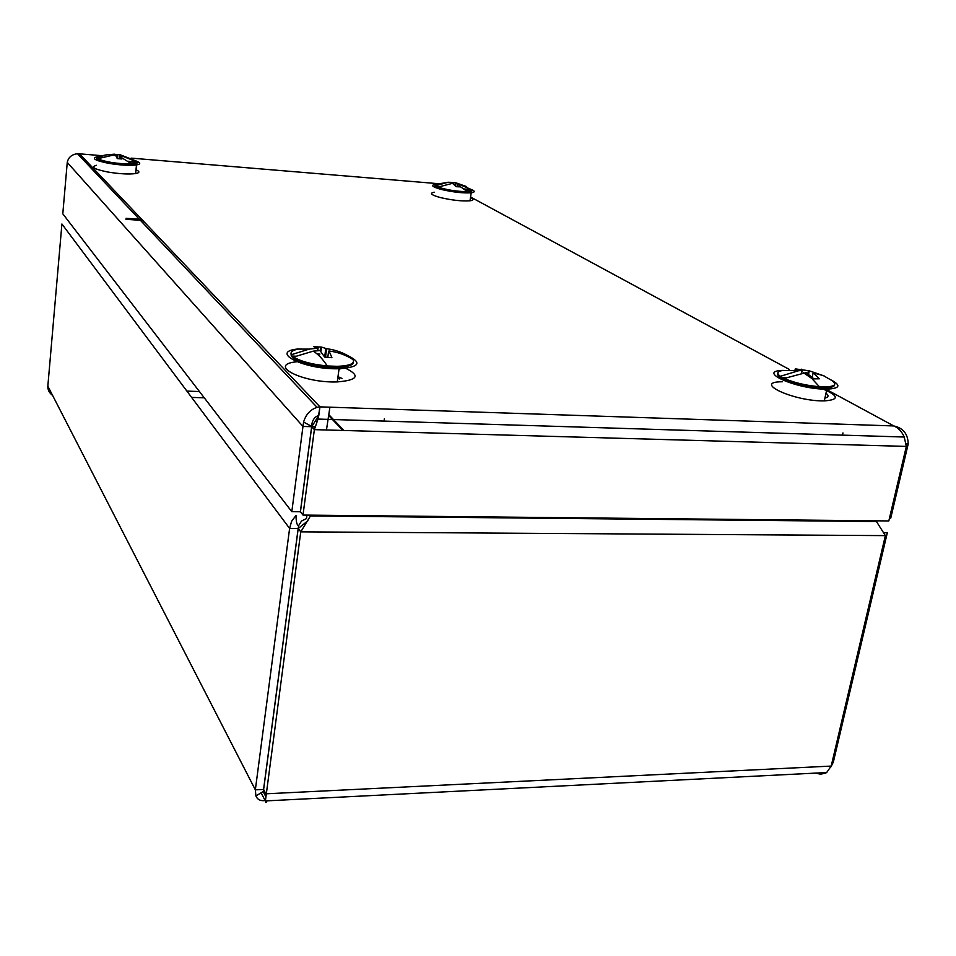 <?xml version="1.0" encoding="UTF-8"?>
<svg xmlns="http://www.w3.org/2000/svg" width="956" height="956" viewBox="0 0 956 956"><rect width="100%" height="100%" fill="white"/><g stroke="black" fill="none" stroke-linecap="round" stroke-linejoin="round"><path stroke-width="1.43" d="M824.92 398.09C828.637 397.134 828.983 395.521 825.984 393.239C828.983 395.521 828.637 397.134 824.92 398.09M337.994 376.664L342.021 378.504M906.109 443.919L908.2 443.978C907.985 433.988 903.193 427.977 893.812 425.946C898.437 427.93 901.902 431.61 904.209 437.012L906.336 446.416L314.369 429.638L318.001 419.075L319.937 406.862L317.105 407.364C310.413 409.455 305.908 414.342 303.59 422.038L302.98 426.448L311.656 426.699L300.375 511.771L291.807 511.675L62.797 213.821L67.255 162.412C68.378 157.298 71.784 154.406 77.484 153.737L79.503 153.832L319.937 406.862L893.812 425.946L826.761 389.678M906.336 446.416L888.817 520.948L302.992 515.069L314.369 429.638L311.716 426.711L318.79 415.478L319.937 406.862M315.54 426.83L311.716 426.711L300.435 511.783L302.992 515.069M318.814 415.478L317.583 415.872C313.891 417.629 311.907 421.142 311.644 426.412L311.656 426.699M79.336 155.685L79.503 153.832L101.252 155.637M67.255 162.412L302.98 426.448L291.807 511.675M126.061 218.291L141.811 219.402M908.2 443.978L890.753 518.116L889.486 518.104M384.408 418.632L384.049 421.094M328.792 414.629L343.885 430.475M842.475 435.135L842.965 432.925M97.297 159.282L96.855 158.684C97.596 160.118 101.79 161.552 109.45 162.998C120.958 164.85 129.61 165.257 135.417 164.229L136.911 163.56M137.067 162.843L136.039 161.923L128.128 161.265M96.496 165.304C90.402 166.965 94.118 169.2 107.634 171.984C119.273 173.92 128.606 174.446 135.632 173.574C139.827 172.785 139.946 171.518 136.003 169.798M97.99 156.617L97.273 156.724C91.178 158.326 94.907 160.512 108.446 163.285C120.109 165.209 129.454 165.758 136.481 164.946C140.843 164.145 140.795 162.843 136.326 161.074L136.314 161.337M435.123 185.536C434.478 186.563 437.012 187.83 442.724 189.348C454.028 191.917 463.134 192.861 470.053 192.168L471.655 191.57M471.786 190.949L469.456 189.419L464.102 188.977M434.323 192.228C429.16 193.184 431.084 194.952 440.119 197.498C451.841 200.234 461.796 201.346 469.982 200.82C473.829 200.258 473.997 199.171 470.483 197.534M435.924 184.245L435.494 184.293C430.331 185.213 432.267 186.934 441.314 189.455C453.048 192.168 463.015 193.279 471.212 192.801C475.658 192.144 475.168 190.83 469.731 188.858M777.945 373.868C774.683 378.624 806.756 388.483 824.562 388.017L833.333 386.475M782.343 381.767C751.404 381.683 793.827 401.544 824.311 400.875L824.442 400.875C838.854 399.823 838.866 396.095 824.478 389.69M783.119 370.39C754.953 370.964 797.543 389.69 826.88 389.128L827.024 389.128C839.882 388.483 841.304 385.459 831.302 380.07M291.198 354.353L291.281 355.429M293.779 356.958L291.532 356.014C294.042 362.288 324.765 369.207 341.961 367.283L351.832 364.583M296.778 361.774C266.449 364.606 302.562 383.225 337.289 381.91C357.735 380.213 360.567 375.684 345.785 368.323M298.607 348.928C267.955 351.509 304.163 369.9 339.069 368.741C359.444 367.2 362.348 362.826 347.769 355.62M339.523 378.97L337.779 378.253M97.847 156.676L96.711 157.8L106.104 154.908L114.421 154.179L114.302 155.434M114.409 154.31L120.086 154.717L136.35 161.074M96.699 158.039L97.655 158.744C106.008 162.173 117.337 163.894 131.653 163.906L134.521 163.631L137.377 162.03L121.089 155.661L121.902 158.995L117.576 158.636L115.568 155.266L112.892 155.183L97.655 158.744L97.596 159.401C101.945 162.532 126.503 165.782 134.461 164.277L137.317 162.675M135.716 162.389L128.952 161.839M96.652 158.445L96.711 157.8M120.743 155.697L120.444 158.816M120.086 154.717L119.703 158.744M119.189 158.708L119.584 154.609M117.779 154.609L117.409 158.565M116.943 158.051L117.265 154.597M113.979 155.159L114.075 154.215M446.834 182.596L436.032 184.209L435.41 185.799L446.834 182.596L450.969 182.345L447.838 182.238M450.945 182.488L455.952 182.835L466.648 186.611M434.968 185.297L435.482 186.623L437.143 186.755C445.974 189.826 456.06 191.463 467.376 191.678L469.456 191.535C472.097 191.212 472.802 190.567 471.559 189.599L457.721 183.779L460.254 186.862L456.263 186.695L452.499 183.337L437.047 187.352C447.504 190.818 458.283 192.419 469.36 192.144L472.013 190.77M437.071 187.221L436.342 187.161M469.217 189.874L464.807 189.503M465.751 190.256L470.711 190.662M435.327 186.408L435.41 185.799M457.506 183.827L457.064 186.719M455.952 182.835L455.462 186.073M455.02 185.464L455.438 182.727M452.296 182.608L452.176 183.361M451.65 183.349L451.758 182.596M450.969 182.345L450.814 183.373M450.587 183.385L450.742 182.393M309.158 349.119L298.2 349.083C292.405 350.255 290.122 352.119 291.377 354.7L309.158 349.119L318.085 348.139L313.831 346.729L321.491 347.076L326.629 348.713C335.425 349.812 343.395 352.68 350.541 357.317L350.446 358.01M293.659 357.018C300.698 361.44 311.895 364.427 327.263 365.969L337.516 366.327C349.86 365.813 355.035 363.579 353.051 359.611C345.881 354.963 337.874 352.095 329.055 350.983L331.911 357.687L324.598 357.03L320.033 350.577L313.269 351.139L293.659 357.018L293.54 357.998C303.829 363.877 318.444 366.985 337.384 367.307L342.224 367.056C349.765 366.268 353.505 364.571 353.457 361.977M295.464 356.194L291.532 356.014L291.377 354.7M291.006 353.624L291.245 355.68M319.913 354.102L317.308 353.983M328.613 351.151L327.777 357.425M326.629 348.713L325.47 357.413M324.646 357.054L325.793 348.498M321.491 347.076L320.977 350.924M320.152 350.613L320.63 347.016M318.085 348.139L317.75 350.685M317.32 350.709L317.643 348.295M798.571 370.737L782.928 370.438C777.144 371.346 776.284 373.294 780.335 376.294L798.571 370.737L802.072 370.486L795.416 368.897L809.29 370.809L824.574 376.126M784.231 378.457C794.197 382.735 805.92 385.495 819.388 386.726L824.944 386.929C834.982 386.583 837.301 384.455 831.923 380.536L823.212 375.541L813.281 372.936L819.364 378.791L813.95 378.863L806.039 372.601L784.231 378.457L784.051 379.329C796.587 384.515 810.162 387.347 824.753 387.813L827.358 387.73C832.282 387.371 834.708 386.344 834.636 384.647M785.76 377.716L780.347 377.477L780.335 376.294M777.802 373.318L780.144 377.166M784.338 378.397L781.638 378.277M813.102 373.091L812.158 377.429M809.29 370.809L808.25 375.648M807.832 373.473L808.441 370.605M801.415 369.195L801.259 369.96M795.416 368.897L795.213 369.888M795.057 369.864L795.261 368.92M802.251 370.33L801.69 372.971M801.534 372.995L802.072 370.486M298.678 525.537L298.164 528.489L289.608 528.429L291.58 521.331L296.002 515.392C296.085 522.048 296.969 525.442 298.678 525.549L301.522 521.032L306.506 518.57L306.972 515.105M831.015 766.76L833.357 762.028L887.323 532.719L884.24 532.695M298.164 528.489L263.569 789.453L263.533 791.413L265.804 793.647L264.226 793.098L263.629 789.465L298.224 528.501L300.758 531.847L310.939 515.141M52.616 395.449C49.258 392.928 47.657 389.833 47.836 386.152L61.913 223.991L289.608 528.429L255.348 789.847L255.897 795.918C257.499 799.682 260.57 801.212 265.099 800.507L265.374 800.447M876.007 520.817L885.364 535.623L831.194 766.079L826.653 772.544L825.267 773.249L820.475 774.145L815.193 773.117M267.059 800.841C266.103 802.861 265.553 802.897 265.398 800.925L300.758 531.847L885.364 535.623M298.224 528.501L307.952 520.721M143.388 221.063L142.779 222.832M789.298 369.422L470.567 197.008M437.8 183.636L131.139 158.122M125.929 219.294L142.838 220.489M551.015 517.555L551.899 518.343M47.836 386.152L255.348 789.847L263.569 789.453M186.898 391.1L199.446 391.542M831.194 766.079L265.899 793.815L263.629 789.465M265.613 796.264L263.163 791.58M539.172 517.435L540.044 518.224M191.606 397.397L204.273 397.827M833.357 762.028L832.126 762.087M342.869 430.451L328.649 415.502M904.209 437.023L318.001 419.063M317.404 421.273L315.313 421.202M303.59 422.062L311.644 426.412M317.105 407.364L77.496 153.737M135.632 173.574L136.481 164.946M469.982 200.82L471.212 192.801M824.311 400.875L826.88 389.128M326.45 429.985L329.916 407.196M338.902 369.972L340.336 368.717L338.902 369.972M337.289 381.91L339.069 368.741M106.104 154.908L97.596 156.772M131.653 163.906L121.866 157.812M115.903 155.78L112.892 155.183M134.461 164.277L134.521 163.631M467.376 191.678L459.86 186.301M453.275 183.648L452.069 183.337M469.36 192.144L469.456 191.535M327.263 365.969C322.817 359.121 318.157 354.174 313.269 351.139M337.384 367.307L337.516 366.327M819.388 386.726L811.847 378.492L803.494 372.768M824.753 387.813L824.944 386.929M263.533 791.413L255.897 795.918M265.099 800.507L261.024 792.655M265.493 793.038L264.226 793.098M826.653 772.544L265.398 800.925M310.509 515.953L876.76 521.546"/></g></svg>
